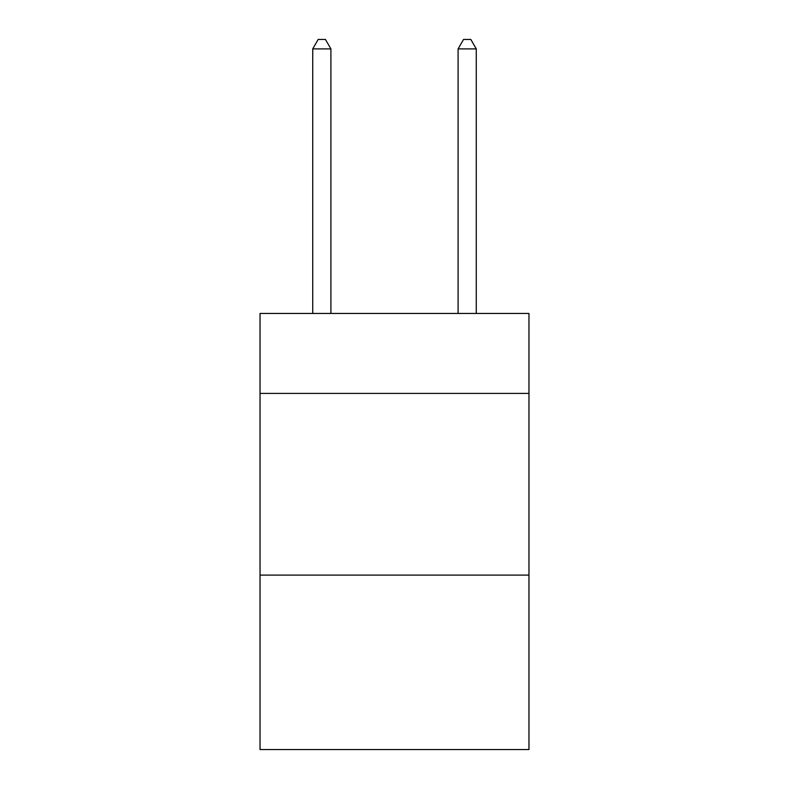 <?xml version="1.0" encoding="UTF-8"?>
<svg xmlns="http://www.w3.org/2000/svg" width="789" height="789" viewBox="0 0 789 789"><rect width="100%" height="100%" fill="white"/><g stroke="black" fill="none" stroke-linecap="round" stroke-linejoin="round"><path stroke-width="1.18" d="M528.965 393.405L528.965 313.46L260.035 313.46L260.035 393.405L528.965 393.405L528.965 749.55L260.035 749.55L260.035 393.405M528.965 575.112L260.035 575.112M330.907 313.46L330.907 48.898L312.73 48.898L312.73 313.46M312.73 48.898L318.184 39.45L325.453 39.45L330.907 48.898M476.27 313.46L476.27 48.898L458.093 48.898L458.093 313.46M458.093 48.898L463.547 39.45L470.816 39.45L476.27 48.898"/></g></svg>
